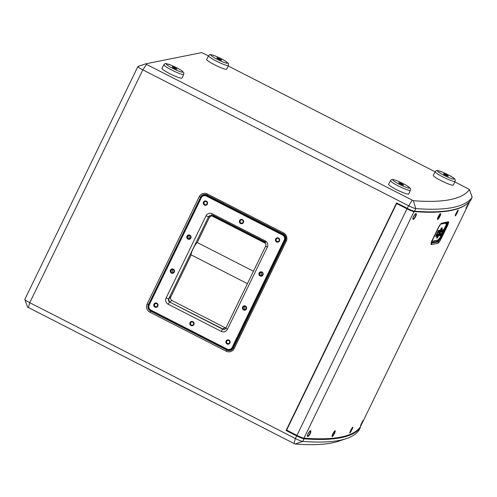 <?xml version="1.0" encoding="UTF-8"?>
<svg xmlns="http://www.w3.org/2000/svg" width="497" height="497" viewBox="0 0 497 497"><rect width="100%" height="100%" fill="white"/><g stroke="black" fill="none" stroke-linecap="round" stroke-linejoin="round"><path stroke-width="0.75" d="M173.608 67.213A2.64 0.329 25.9 0 0 172.161 66.84A2.64 0.329 25.9 0 0 175.466 68.772A2.64 0.329 25.9 0 0 176.907 69.145A2.64 0.329 25.9 0 0 173.608 67.213M161.979 68.356A11.139 1.398 25.9 0 0 175.926 76.519A11.139 1.398 25.9 0 0 182.02 78.091L183.741 74.364A11.064 1.385 -154.1 0 1 177.69 72.811A11.064 1.385 -154.1 0 1 163.836 64.697L161.979 68.356M399.066 182.728A2.64 0.329 25.9 0 0 398.811 182.753A2.64 0.329 25.9 0 0 400.557 183.958A2.64 0.329 25.9 0 0 403.303 185.083A2.64 0.329 25.9 0 0 403.558 185.058A2.64 0.329 25.9 0 0 401.812 183.847A2.64 0.329 25.9 0 0 399.066 182.728M388.623 184.269A11.139 1.398 25.9 0 0 395.991 189.369A11.139 1.398 25.9 0 0 407.583 194.097A11.139 1.398 25.9 0 0 408.664 193.998L410.392 190.276A11.064 1.385 -154.1 0 1 409.317 190.376A11.064 1.385 -154.1 0 1 397.799 185.679A11.064 1.385 -154.1 0 1 390.48 180.61L388.623 184.269M448.244 176.1A2.64 0.329 25.9 0 0 445.952 174.633A2.64 0.329 25.9 0 0 443.492 173.807A2.64 0.329 25.9 0 0 443.492 173.826A2.64 0.329 25.9 0 0 445.784 175.292A2.64 0.329 25.9 0 0 448.238 176.112A2.64 0.329 25.9 0 0 448.244 176.1M433.309 175.323A11.139 1.398 25.9 0 0 433.291 175.398A11.139 1.398 25.9 0 0 442.989 181.585A11.139 1.398 25.9 0 0 453.351 185.058L455.078 181.337A11.064 1.385 -154.1 0 1 444.784 177.883A11.064 1.385 -154.1 0 1 435.148 171.745A11.064 1.385 -154.1 0 1 435.167 171.67L433.309 175.323M216.972 57.857A2.64 0.329 25.9 0 0 216.847 57.901A2.64 0.329 25.9 0 0 218.755 59.193A2.64 0.329 25.9 0 0 221.469 60.243A2.64 0.329 25.9 0 0 221.594 60.205A2.64 0.329 25.9 0 0 219.68 58.913A2.64 0.329 25.9 0 0 216.972 57.857M206.659 59.416A11.139 1.398 25.9 0 0 214.716 64.865A11.139 1.398 25.9 0 0 226.172 69.307A11.139 1.398 25.9 0 0 226.7 69.145L228.427 65.424A11.064 1.385 -154.1 0 1 227.906 65.585A11.064 1.385 -154.1 0 1 216.518 61.174A11.064 1.385 -154.1 0 1 208.516 55.757L206.659 59.416M468.714 203.285L466.031 208.597L468.714 203.285A0.584 0.547 22.2 0 1 468.516 203.497M455.283 215.114L457.675 210.48M458.184 210.417C457.948 211.89 454.861 217.357 455.264 215.574C455.482 214.095 458.594 208.641 458.184 210.417A0.584 0.534 11.3 0 1 457.793 210.691M437.54 218.593L437.795 218.866L440.267 214.269L440.013 213.996M440.671 214.008C440.733 215.611 437.379 220.954 437.497 219.047C437.416 217.438 440.802 212.101 440.671 214.008A0.584 0.528 1 0 1 440.267 214.269M412.988 218.661L412.976 218.618A0.584 0.522 172.1 0 0 412.951 218.525L413.336 218.86C414.74 217.829 415.591 216.307 415.89 214.294L415.498 213.965C416.237 212.231 412.224 218.369 412.976 218.618A0.584 0.522 172.1 0 1 412.889 218.96C412.522 217.214 416.163 212.008 416.306 214.045C416.66 215.785 413.05 221.003 412.889 218.96M363.276 420.419L360.598 425.736L363.276 420.419A0.584 0.547 22.2 0 1 363.083 420.63M352.752 427.557C352.51 429.023 349.422 434.49 349.826 432.707C350.043 431.234 353.162 425.774 352.752 427.557A0.584 0.534 11.3 0 1 352.354 427.824L352.342 427.575M349.863 432.502C350.739 431.582 351.565 430.023 352.354 427.824M332.102 435.732L332.207 436.018C333.338 435.223 334.214 433.688 334.829 431.402L334.63 431.116M335.239 431.147C335.295 432.744 331.946 438.087 332.064 436.18C331.984 434.571 335.363 429.24 335.239 431.147A0.584 0.528 1 0 1 334.829 431.402M307.55 435.801L307.544 435.757A0.584 0.522 172.1 0 0 307.519 435.658L307.699 435.981C309.091 435.316 310.01 433.8 310.451 431.433L310.06 431.098C310.805 429.365 306.786 435.509 307.544 435.757A0.584 0.522 172.1 0 1 307.457 436.099C307.084 434.353 310.724 429.147 310.873 431.185C311.221 432.924 307.612 438.143 307.457 436.099M431.21 243.201L438.168 241.89L440.963 237.535L446.3 226.551C447.455 224.104 447.853 222.811 447.499 222.662L440.684 224.029M441.665 223.153L448.499 221.786C448.971 221.966 448.474 223.613 447.014 226.731L441.678 237.715C440.1 240.865 438.901 242.704 438.087 243.226L431.253 244.592C430.663 244.356 431.092 242.673 432.539 239.548L437.869 228.558C439.466 225.414 440.733 223.613 441.665 223.153A1.758 1.715 77.9 0 1 440.808 223.979M296.964 435.378L406.975 208.827L396.643 203.546L286.639 430.098L296.964 435.378A6.741 0.845 25.9 0 0 303.984 438.149A981.121 123.026 25.9 0 0 360.344 426.867A6.741 0.845 25.9 0 0 360.35 426.855A6.741 0.845 25.9 0 0 360.356 426.836M406.975 208.827A6.741 0.845 25.9 0 0 413.995 211.592A981.121 123.026 25.9 0 0 466.695 204.13M396.643 203.546L407.093 208.802A6.157 0.77 25.9 0 0 413.504 211.331A980.538 122.952 25.9 0 0 445.399 211.076M438.006 240.014L440.33 237.156L445.132 226.825M440.33 237.156L440.305 236.765L440.33 237.156M432.937 239.542L431.421 241.331L432.937 239.542L433.03 238.597M439.36 225.918L437.888 228.601M445.188 227.154L445.436 226.129M443.411 229.651L442.951 229.744L441.926 231.863L441.063 232.031L442.088 229.918L441.628 230.012L438.783 235.87L439.242 235.777L440.267 233.665L441.131 233.491L440.106 235.609L440.566 235.516L443.411 229.651L442.659 229.595A98.027 95.952 78.7 0 1 441.678 231.732L441.156 231.838M440.783 233.565A98.027 95.952 78.7 0 1 439.814 235.454L440.106 235.609M442.361 228.024L437.335 238.001L442.361 228.024L441.777 227.862A98.027 95.952 78.7 0 1 441.715 228.011M441.908 228.111L436.875 238.094L441.908 228.111L441.317 227.955A98.027 95.952 78.7 0 1 440.354 230.192M437.447 236.137A98.027 95.952 78.7 0 1 436.49 237.895L436.875 238.094M440.46 230.248L440 230.335L438.975 232.453L438.106 232.627L439.131 230.509L438.671 230.602L435.826 236.46L436.285 236.373L437.317 234.255L438.18 234.081L437.155 236.199L437.615 236.106L440.46 230.248L439.702 230.186A98.027 95.952 78.7 0 1 438.721 232.323L438.205 232.428M437.832 234.155A98.027 95.952 78.7 0 1 436.857 236.044L437.155 236.199M439.131 230.509L438.379 230.453A98.027 95.952 78.7 0 1 435.534 236.311L435.826 236.46M431.57 241.362L438.155 240.045L440.584 237.05L445.436 227.054C446.163 225.346 446.337 224.265 445.958 223.805L445.772 223.706A3.516 0.572 -62.9 0 1 445.821 223.762M442.088 229.918L441.485 229.831M441.703 228.154L441.317 227.955M442.162 228.061L441.777 227.862M239.566 220.569A2.199 2.15 78.7 0 1 242.449 219.599A2.199 2.15 78.7 0 1 243.424 222.544A2.199 2.15 78.7 0 1 240.542 223.52A2.199 2.15 78.7 0 1 239.566 220.569M243.027 222.258A1.615 1.578 -101.3 0 0 241.293 219.954A1.615 1.578 -101.3 0 0 240.362 222.507A1.615 1.578 -101.3 0 0 243.027 222.258M190.022 322.596A2.199 2.15 78.7 0 1 192.904 321.627A2.199 2.15 78.7 0 1 193.886 324.572A2.199 2.15 78.7 0 1 190.997 325.547A2.199 2.15 78.7 0 1 190.022 322.596M193.488 324.286A1.615 1.578 -101.3 0 0 191.755 321.981A1.615 1.578 -101.3 0 0 190.817 324.535A1.615 1.578 -101.3 0 0 193.488 324.286M170.477 270.151A2.199 2.15 78.7 0 1 173.36 269.175A2.199 2.15 78.7 0 1 174.341 272.126A2.199 2.15 78.7 0 1 171.459 273.101A2.199 2.15 78.7 0 1 170.477 270.151M172.223 269.529A1.615 1.578 -101.3 0 0 171.279 272.089A1.615 1.578 -101.3 0 0 173.944 271.84A1.615 1.578 -101.3 0 0 172.21 269.536A1.615 1.578 -101.3 0 0 171.297 272.076A1.615 1.578 -101.3 0 0 172.857 272.691M186.99 236.137A2.199 2.15 78.7 0 1 189.879 235.168A2.199 2.15 78.7 0 1 190.854 238.119A2.199 2.15 78.7 0 1 187.972 239.088A2.199 2.15 78.7 0 1 186.99 236.137M190.457 237.827A1.615 1.578 -101.3 0 0 188.723 235.522A1.615 1.578 -101.3 0 0 187.791 238.075A1.615 1.578 -101.3 0 0 190.457 237.827M259.105 273.021A2.199 2.15 78.7 0 1 261.994 272.045A2.199 2.15 78.7 0 1 262.969 274.996A2.199 2.15 78.7 0 1 260.086 275.972A2.199 2.15 78.7 0 1 259.105 273.021M262.571 274.711A1.615 1.578 -101.3 0 0 260.838 272.406A1.615 1.578 -101.3 0 0 259.906 274.959A1.615 1.578 -101.3 0 0 262.571 274.711M242.592 307.028A2.199 2.15 78.7 0 1 245.475 306.059A2.199 2.15 78.7 0 1 246.456 309.004A2.199 2.15 78.7 0 1 243.573 309.979A2.199 2.15 78.7 0 1 242.592 307.028M246.058 308.718A1.615 1.578 -101.3 0 0 244.325 306.413A1.615 1.578 -101.3 0 0 243.393 308.966A1.615 1.578 -101.3 0 0 246.058 308.718M275.624 239.014A2.199 2.15 78.7 0 1 278.506 238.038A2.199 2.15 78.7 0 1 279.482 240.989A2.199 2.15 78.7 0 1 276.599 241.964A2.199 2.15 78.7 0 1 275.624 239.014M279.084 240.703A1.615 1.578 -101.3 0 0 277.351 238.392A1.615 1.578 -101.3 0 0 276.419 240.952A1.615 1.578 -101.3 0 0 279.084 240.703M203.503 202.13A2.199 2.15 78.7 0 1 206.392 201.155A2.199 2.15 78.7 0 1 207.367 204.105A2.199 2.15 78.7 0 1 204.484 205.081A2.199 2.15 78.7 0 1 203.503 202.13M206.969 203.82A1.615 1.578 -101.3 0 0 205.236 201.515A1.615 1.578 -101.3 0 0 204.304 204.068A1.615 1.578 -101.3 0 0 206.969 203.82M153.964 304.158A2.199 2.15 78.7 0 1 156.847 303.182A2.199 2.15 78.7 0 1 157.829 306.133A2.199 2.15 78.7 0 1 154.94 307.109A2.199 2.15 78.7 0 1 153.964 304.158M157.431 305.848A1.615 1.578 -101.3 0 0 155.698 303.543A1.615 1.578 -101.3 0 0 154.76 306.096A1.615 1.578 -101.3 0 0 157.431 305.848M226.079 341.041A2.199 2.15 78.7 0 1 228.962 340.066A2.199 2.15 78.7 0 1 229.943 343.017A2.199 2.15 78.7 0 1 227.061 343.992A2.199 2.15 78.7 0 1 226.079 341.041M227.825 340.42A1.615 1.578 -101.3 0 0 226.88 342.98A1.615 1.578 -101.3 0 0 229.546 342.731A1.615 1.578 -101.3 0 0 227.812 340.426A1.615 1.578 -101.3 0 0 226.899 342.967A1.615 1.578 -101.3 0 0 228.458 343.582M241.306 219.954A1.615 1.578 -101.3 0 0 240.38 222.501A1.615 1.578 -101.3 0 0 241.94 223.116M191.767 321.981A1.615 1.578 -101.3 0 0 190.842 324.529A1.615 1.578 -101.3 0 0 192.401 325.144M188.736 235.522A1.615 1.578 -101.3 0 0 187.81 238.069A1.615 1.578 -101.3 0 0 189.369 238.684M260.85 272.399A1.615 1.578 -101.3 0 0 259.925 274.947A1.615 1.578 -101.3 0 0 261.484 275.562M244.338 306.413A1.615 1.578 -101.3 0 0 243.412 308.96A1.615 1.578 -101.3 0 0 244.971 309.575M277.363 238.392A1.615 1.578 -101.3 0 0 276.438 240.939A1.615 1.578 -101.3 0 0 277.997 241.554M205.249 201.515A1.615 1.578 -101.3 0 0 204.323 204.062A1.615 1.578 -101.3 0 0 205.882 204.671M155.71 303.543A1.615 1.578 -101.3 0 0 154.784 306.09A1.615 1.578 -101.3 0 0 156.344 306.699M253.439 271.263L197.222 242.511A7.033 1.137 117.1 0 0 193.041 248.941A7.033 1.137 117.1 0 0 191.215 254.893L247.425 283.644M259.962 272.94A1.758 1.721 -101.3 0 0 260.459 275.406M262.124 275.263A1.758 1.721 78.7 0 1 261.559 272.431M187.847 236.063A1.758 1.721 -101.3 0 0 188.344 238.529M190.009 238.386A1.758 1.721 78.7 0 1 189.444 235.547M243.449 306.953A1.758 1.721 -101.3 0 0 243.94 309.414M245.611 309.277A1.758 1.721 78.7 0 1 245.046 306.438M171.335 270.07A1.758 1.721 -101.3 0 0 171.825 272.536M173.496 272.393A1.758 1.721 78.7 0 1 172.925 269.56M208.448 55.888L201.72 52.614L145.745 63.815L146.54 64.393L413.374 200.713A975.555 122.33 25.9 0 0 450.232 199.62A975.555 122.33 25.9 0 0 469.416 189.494L454.817 181.89M413.374 200.713L415.765 208.585L414.492 211.2A981.413 123.063 25.9 0 0 451.568 210.107A981.413 123.063 25.9 0 0 470.87 199.918L472.144 197.303L469.416 189.494L472.15 197.16A7.033 0.882 -154.1 0 1 472.15 197.284A7.033 0.882 -154.1 0 1 472.144 197.303A981.413 123.063 -154.1 0 1 452.842 207.485A981.413 123.063 -154.1 0 1 415.765 208.585A7.033 0.882 -154.1 0 1 408.441 205.696L142.825 69.86A7.033 0.882 -154.1 0 1 137.905 66.505A7.033 0.882 -154.1 0 1 138.004 66.43A7.033 0.882 -154.1 0 1 138.054 66.418L145.733 63.821L138.004 66.43M360.17 427.109A7.033 0.882 25.9 0 1 360.362 427.501L359.095 430.122L360.356 427.519A7.033 0.882 25.9 0 0 360.362 427.501A981.413 123.063 -154.1 0 1 341.054 437.708A981.413 123.063 -154.1 0 1 303.978 438.801L302.71 441.417A981.413 123.063 25.9 0 0 339.78 440.323A981.413 123.063 25.9 0 0 346.452 438.571A981.413 123.063 25.9 0 0 359.082 430.135A7.033 0.882 25.9 0 0 359.095 430.122A7.033 0.882 25.9 0 0 359.101 430.104M301.207 437.31L298.237 436.391L286.533 430.408L286.676 430.116M298.237 436.391L298.386 436.08M408.428 209.461L408.633 209.038M396.699 203.534L396.923 203.074M137.905 66.505L24.85 299.337A7.033 0.882 25.9 0 0 24.85 299.461A7.033 0.882 25.9 0 0 29.77 302.692L295.38 438.534A7.033 0.882 25.9 0 0 302.71 441.417L295.237 444.007L294.019 443.529L27.608 307.115M414.492 211.2A7.033 0.882 -154.1 0 1 407.167 208.311L396.581 202.9L286.067 430.501L296.653 435.912A7.033 0.882 25.9 0 0 303.978 438.801M472.15 197.284L470.883 199.9A7.033 0.882 -154.1 0 1 470.883 199.9A7.033 0.882 -154.1 0 1 470.87 199.918M286.533 430.408L286.067 430.501M435.099 171.8L228.173 65.977M346.452 438.571L338.724 441.174A975.555 122.33 -154.1 0 1 295.237 444.007M203.963 194.501A4.982 4.877 -101.3 0 0 200.62 197.141L148.541 304.4A4.982 4.877 -101.3 0 0 150.759 311.085L226.992 350.074A4.982 4.877 -101.3 0 0 230.074 350.522M412.833 211.2L413.007 210.84M197.222 242.511L209.535 217.158L208.547 216.785L168.663 298.933L170.943 296.634L191.215 254.893M226.042 327.685L224.756 327.517L171.695 300.381C170.459 299.38 170.21 298.132 170.943 296.634M209.535 217.158L211.71 215.81M206.696 195.495L282.905 234.491L206.696 195.495A4.398 4.305 -101.3 0 0 203.925 195.11A4.398 4.305 -101.3 0 0 203.913 195.11L203.9 195.116A4.398 4.305 78.7 0 1 206.671 195.501L206.298 196.048A3.808 3.728 -101.3 0 0 201.297 197.738L149.218 304.996A3.808 3.728 -101.3 0 0 150.914 310.109L227.148 349.099A3.808 3.728 -101.3 0 0 232.149 347.409L284.234 240.15A3.808 3.728 -101.3 0 0 282.532 235.038L206.298 196.048M284.234 240.15L284.862 240.386A4.398 4.305 78.7 0 0 282.93 234.485L282.905 234.491A4.398 4.305 78.7 0 1 284.862 240.386L232.782 347.651A4.398 4.305 78.7 0 1 227.011 349.596L150.777 310.613A4.398 4.305 78.7 0 1 148.82 304.711L200.9 197.452A4.398 4.305 78.7 0 1 203.9 195.116M284.887 240.386L232.807 347.645A4.398 4.305 78.7 0 1 229.807 349.981A4.398 4.305 78.7 0 1 229.794 349.981L229.782 349.987M177.82 70.748A9.306 1.168 25.9 0 0 182.256 71.164A9.306 1.168 25.9 0 0 171.254 65.237A9.306 1.168 25.9 0 0 166.818 64.821A9.306 1.168 25.9 0 0 177.82 70.748M408.658 188.052A9.306 1.168 25.9 0 0 404.999 184.567A9.306 1.168 25.9 0 0 393.711 179.759A9.306 1.168 25.9 0 0 397.37 183.244A9.306 1.168 25.9 0 0 408.658 188.052M455.09 181.268A11.064 1.385 -154.1 0 1 455.078 181.337L455.252 180.635C455.954 178.591 450.444 175.863 442.951 172.341C435.912 170.024 437.105 169.918 435.167 171.67M437.478 170.956A9.306 1.168 25.9 0 0 445.797 176.224A9.306 1.168 25.9 0 0 454.258 178.97A9.306 1.168 25.9 0 0 445.939 173.702A9.306 1.168 25.9 0 0 437.478 170.956M227.154 63.249A9.306 1.168 25.9 0 0 221.942 59.124A9.306 1.168 25.9 0 0 211.287 54.85A9.306 1.168 25.9 0 0 216.499 58.981A9.306 1.168 25.9 0 0 227.154 63.249M415.89 214.294A0.584 0.522 -7.6 0 0 416.306 214.045M310.451 431.433A0.584 0.522 -7.6 0 0 310.873 431.185M360.344 426.867L469.982 201.074L360.35 426.855M303.984 438.149L413.995 211.592M447.014 226.731L445.803 226.359A4.032 0.652 117.1 0 0 446.741 222.923L440.646 224.141M448.499 221.786A1.758 1.727 79.7 0 1 447.499 222.662L446.741 222.923A1.758 1.721 78.7 0 0 445.778 223.743M431.253 244.592A1.758 1.721 85.4 0 0 431.346 243.25L431.253 242.971M438.087 243.226A1.758 1.721 71.8 0 0 438.168 241.89L437.907 241.107A4.032 0.652 117.1 0 0 440.466 237.349L440.802 236.659M431.402 242.412L437.907 241.107A1.758 1.721 78.7 0 1 437.876 240.101M441.678 237.715L440.423 237.33M445.262 227.471L445.722 226.328M438.13 228.564L433.278 238.566M147.155 303.94L199.241 196.682A6.157 6.026 78.7 0 1 207.317 193.954L283.551 232.944A6.157 6.026 78.7 0 1 286.291 241.2L234.211 348.465A6.157 6.026 78.7 0 1 226.135 351.193L149.895 312.203A6.157 6.026 78.7 0 1 147.155 303.94L148.423 304.425A4.982 4.877 -101.3 0 0 150.641 311.11L226.874 350.099A4.982 4.877 -101.3 0 0 233.391 347.931M407.167 208.311L412.156 200.229M146.54 64.393L142.825 69.86L29.77 302.692L28.404 307.686M294.019 443.529L295.38 438.534L296.653 435.912M200.62 197.141L148.541 304.4M207 194.936A4.982 4.877 -101.3 0 0 200.502 197.16L199.241 196.682M283.234 233.919L207.019 194.954L207.317 193.954M285.477 240.672L233.391 347.906L285.495 240.629A4.982 4.877 -101.3 0 0 283.278 233.944L283.551 232.944M226.992 350.074L226.135 351.193M150.759 311.085L149.895 312.203M230.012 350.534L233.391 347.906L234.211 348.465M203.907 194.513L207.019 194.954L283.253 233.938C285.781 235.566 286.527 237.802 285.471 240.641L286.291 241.2M224.445 329.368A2.342 2.292 -101.3 0 1 223.178 329.126L169.707 302.077L222.762 329.213L224.756 327.517M171.695 300.381L170.123 301.996A2.342 2.292 -101.3 0 1 169.079 298.846M208.97 216.704A2.342 2.292 78.7 0 1 210.355 215.512M232.807 347.645L232.149 347.409M168.222 304.263A4.69 4.591 78.7 0 1 166.128 297.97L206.019 215.828A4.69 4.591 78.7 0 1 212.169 213.747L265.23 240.883A4.69 4.591 78.7 0 1 267.318 247.177L227.427 329.318A4.69 4.591 78.7 0 1 221.277 331.4L168.222 304.263A2.342 0.379 117.1 0 1 169.707 302.077A2.342 2.292 -101.3 0 1 168.663 298.933L166.128 297.97M211.542 215.704A2.342 2.292 -101.3 0 0 208.547 216.785L206.019 215.828M221.277 331.4A2.342 0.379 117.1 0 1 222.762 329.213A2.342 2.292 -101.3 0 0 225.793 328.256M212.169 213.747A2.342 0.379 117.1 0 0 211.573 215.741A2.342 0.379 117.1 0 0 211.629 215.748M265.23 240.883A2.342 0.379 117.1 0 0 264.634 242.878A2.342 0.379 117.1 0 0 264.684 242.878M267.318 247.177L265.727 246.027M227.427 329.318L225.837 328.175M150.914 310.109L150.777 310.613M148.82 304.711L149.218 304.996M200.9 197.452L201.297 197.738M227.148 349.099L227.011 349.596M282.905 234.491L282.532 235.038M183.741 74.364C183.809 71.537 184.188 73.376 182.281 71.108C179.529 69.133 175.82 67.157 171.161 65.182C162.743 62.547 166.309 63.436 163.836 64.697M410.392 190.276C410.255 187.288 411.448 189.382 407.223 185.853C401.955 182.728 397.302 180.647 393.251 179.597C392.22 179.175 391.294 179.516 390.48 180.61M228.427 65.424C228.291 62.436 229.484 64.529 225.253 60.994C220.221 57.863 215.325 55.751 210.566 54.664C210.306 54.328 209.622 54.695 208.516 55.757M465.969 208.324L468.398 203.372M455.277 215.338L455.32 215.418C455.258 214.698 458.352 209.225 457.886 210.38L457.743 210.442M360.536 425.457L362.959 420.512M349.838 432.471L349.882 432.558C349.82 431.837 352.913 426.358 352.448 427.513L352.305 427.575M440.64 224.041L437.919 228.533L431.154 243.089M332.139 435.925C331.642 435.54 335.425 429.451 334.667 431.104M437.577 218.786C437.074 218.4 440.864 212.318 440.1 213.965L440.062 213.977M27.583 307.152L24.85 299.461M265.386 242.834L212.331 215.704M212.648 215.077L265.709 242.207M210.15 215.543L211.573 215.741L264.634 242.878C265.82 243.642 266.168 244.698 265.678 246.058L225.787 328.2L224.24 329.418"/></g></svg>

